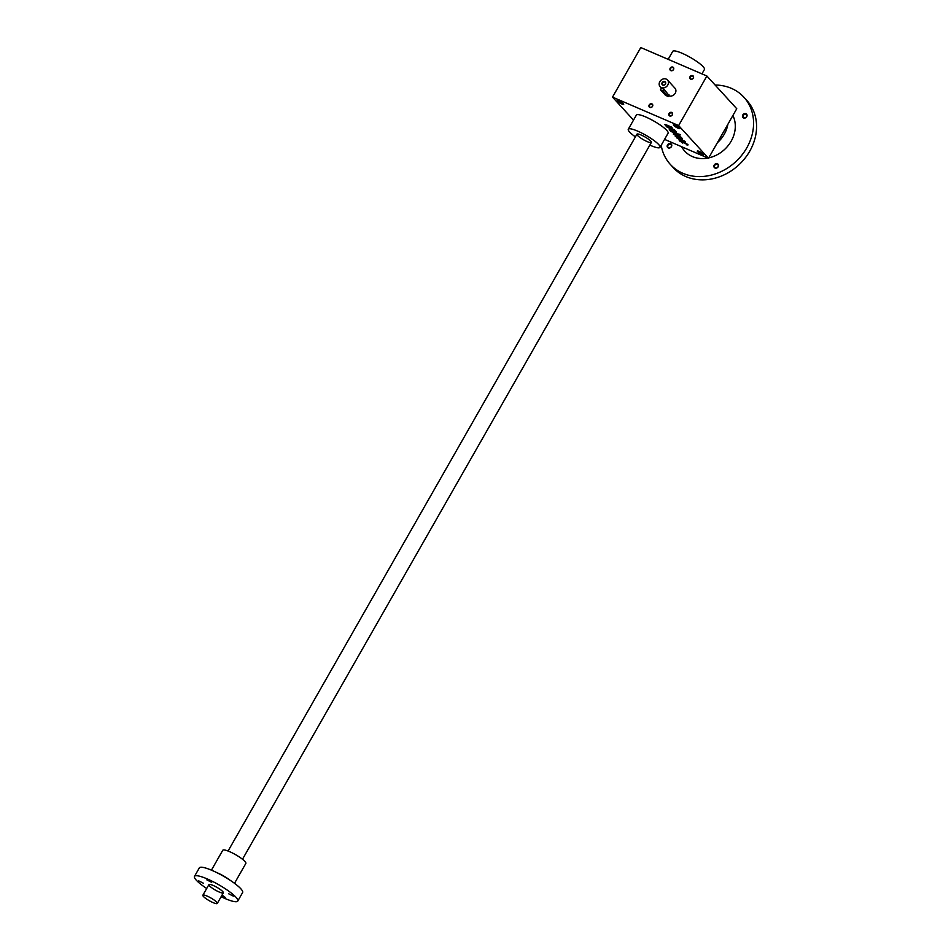 <?xml version="1.0" encoding="UTF-8"?>
<svg xmlns="http://www.w3.org/2000/svg" width="951" height="951" viewBox="0 0 951 951"><rect width="100%" height="100%" fill="white"/><g stroke="black" fill="none" stroke-linecap="round" stroke-linejoin="round"><path stroke-width="1.43" d="M633.509 120.111L612.515 97.109L640.784 47.55L706.89 76.009L736.752 108.735L708.483 158.294L678.622 125.568L706.89 76.009M686.705 143.53L686.17 144.255L687.074 145.004L688.12 144.885L684.708 142.412L679.204 140.32L682.794 143.161L680.916 140.784M686.491 143.898L680.678 141.212M678.693 137.895L681.439 140.641L685.219 141.699L677.516 137.384L676.482 137.515L679.882 139.975L678.015 137.598M678.538 138.18L677.778 138.026M680.868 137.217L681.011 138.002L680.25 137.847L675.079 135.981L682.307 138.739L678.978 134.864L670.883 131.381L679.466 135.517M680.69 137.538L673.249 133.972L679.18 135.993M680.286 134.709L679.097 134.198L680.286 134.709M677.897 133.687L669.813 130.204L677.897 133.687M675.21 131.63L669.278 129.609L676.292 131.916L674.996 130.501L666.913 127.018L675.483 131.155M666.389 124.866L664.868 124.569L666.366 126.435L674.461 129.918L666.485 125.77L666.401 124.878L672.095 127.327L666.164 125.306M621.799 103.98A3.733 0.713 -150.3 0 0 623.701 104.36A3.733 0.713 -150.3 0 0 620.813 101.9A3.733 0.713 -150.3 0 0 617.211 100.663A3.733 0.713 -150.3 0 0 618.542 102.137A3.733 0.713 -150.3 0 0 621.799 103.98M677.992 128.171A3.733 0.713 -150.3 0 0 679.894 128.551A3.733 0.713 -150.3 0 0 677.005 126.079A3.733 0.713 -150.3 0 0 673.403 124.854A3.733 0.713 -150.3 0 0 674.735 126.317A3.733 0.713 -150.3 0 0 677.992 128.171M701.886 154.359A3.733 0.713 -150.3 0 0 703.788 154.74A3.733 0.713 -150.3 0 0 700.899 152.267A3.733 0.713 -150.3 0 0 697.297 151.031A3.733 0.713 -150.3 0 0 698.628 152.505A3.733 0.713 -150.3 0 0 701.886 154.359M628.29 129.253L636.374 115.095A18.259 3.483 29.7 0 1 649.723 118.839A18.259 3.483 29.7 0 1 666.782 130.406A18.259 3.483 29.7 0 1 668.101 133.188L660.03 147.346A18.259 3.483 -150.3 0 0 658.698 144.564A18.259 3.483 -150.3 0 0 641.652 132.997A18.259 3.483 -150.3 0 0 628.29 129.253A18.259 3.483 -150.3 0 0 635.411 136.885M612.515 97.109L678.622 125.568M664.571 139.381L708.483 158.294M690.022 76.698A2.08 1.759 -42.4 0 0 691.627 79.302A2.08 1.759 -42.4 0 0 693.374 76.235A2.08 1.759 -42.4 0 0 690.022 76.698M649.212 104.955A2.08 1.759 -42.4 0 0 650.817 107.546A2.08 1.759 -42.4 0 0 652.564 104.479A2.08 1.759 -42.4 0 0 649.212 104.955M670.193 68.163A2.08 1.759 -42.4 0 0 671.798 70.766A2.08 1.759 -42.4 0 0 673.546 67.699A2.08 1.759 -42.4 0 0 670.193 68.163M669.04 113.49A2.08 1.759 -42.4 0 0 670.645 116.081A2.08 1.759 -42.4 0 0 672.393 113.026A2.08 1.759 -42.4 0 0 669.04 113.49M667.483 79.991A4.981 4.208 -42.4 0 0 659.839 81.643A4.981 4.208 -42.4 0 0 660.125 86.707A4.981 4.208 -42.4 0 0 666.639 86.47A4.981 4.208 -42.4 0 0 667.483 79.991L674.948 88.181A4.981 4.208 137.6 0 1 675.234 93.246A4.981 4.208 137.6 0 1 668.636 95.682M650.769 141.14A8.297 1.581 29.7 0 1 651.387 142.068A8.297 1.581 29.7 0 1 643.375 139.678A8.297 1.581 29.7 0 1 637.241 133.996A8.297 1.581 29.7 0 1 643.72 136.255A8.297 1.581 29.7 0 1 650.769 141.14M701.933 73.881L704.441 69.471A18.259 3.483 -150.3 0 0 690.307 57.405A18.259 3.483 -150.3 0 0 672.714 51.378L668.173 59.342M649.83 145.111A18.259 3.483 -150.3 0 0 650.734 145.503A18.259 3.483 -150.3 0 0 660.03 147.346M669.456 113.751A1.712 1.45 -42.4 0 0 671.798 115.416A1.712 1.45 -42.4 0 0 672.095 113.181A1.712 1.45 -42.4 0 0 669.456 113.751M670.61 68.424A1.712 1.45 -42.4 0 0 672.951 70.089A1.712 1.45 -42.4 0 0 673.237 67.866A1.712 1.45 -42.4 0 0 670.61 68.424M649.628 105.216A1.712 1.45 -42.4 0 0 651.97 106.869A1.712 1.45 -42.4 0 0 652.255 104.646A1.712 1.45 -42.4 0 0 649.628 105.216M690.438 76.96A1.712 1.45 -42.4 0 0 692.78 78.624A1.712 1.45 -42.4 0 0 693.077 76.401A1.712 1.45 -42.4 0 0 690.438 76.96M674.984 132.07L675.995 131.595M680.108 136.1L678.966 136.433M681.178 137.717L681.796 137.966M684.078 140.903L684.744 141.188M680.797 139.155L683.912 141.176L680.964 138.87M687.014 144.029L686.717 144.849M662.562 82.903A1.712 1.45 -42.4 0 0 664.915 84.568A1.712 1.45 -42.4 0 0 665.201 82.345A1.712 1.45 -42.4 0 0 662.562 82.903M660.588 89.917L665.367 95.159L668.137 96.55L663.239 91.058L660.588 89.917M668.696 95.1L664.178 89.406L661.539 88.265M662.146 82.642A2.08 1.759 -42.4 0 0 663.75 85.245A2.08 1.759 -42.4 0 0 665.498 82.178A2.08 1.759 -42.4 0 0 662.146 82.642M216.685 902.178A8.297 1.581 29.7 0 1 217.28 903.45A8.297 1.581 29.7 0 1 209.291 900.716A8.297 1.581 29.7 0 1 202.86 895.224A8.297 1.581 29.7 0 1 208.935 896.924A8.297 1.581 29.7 0 1 216.685 902.178M211.431 870.153L222.76 850.277A13.278 2.532 29.7 0 1 229.524 851.62A13.278 2.532 29.7 0 1 241.114 858.218A13.278 2.532 29.7 0 1 245.845 863.437L234.505 883.313M206.7 888.496A24.904 4.743 29.7 0 1 194.491 876.382L199.341 867.883A24.904 4.743 29.7 0 1 212.014 870.403A24.904 4.743 29.7 0 1 233.756 882.766A24.904 4.743 29.7 0 1 242.612 892.561L237.762 901.061A24.904 4.743 29.7 0 1 221.119 896.722M194.491 876.382A24.904 4.743 29.7 0 1 207.175 878.902A24.904 4.743 29.7 0 1 228.906 891.253A24.904 4.743 29.7 0 1 237.762 901.061M233.316 896.115L228.478 893.678L233.316 896.115M213.143 885.44A8.297 1.581 29.7 0 1 223.354 892.49A8.297 1.581 29.7 0 1 215.342 890.088A8.297 1.581 29.7 0 1 209.208 884.418A8.297 1.581 29.7 0 1 213.143 885.44M203.573 883.313L198.735 880.876L203.573 883.313M221.571 895.937L225.375 897.518L222.07 895.057M211.728 882.35L206.89 879.913L211.728 882.35M727.86 124.319A29.053 24.571 137.6 0 1 724.27 134.222A29.053 24.571 137.6 0 1 717.375 142.709M717.993 166.782A2.045 1.724 137.6 0 1 714.855 167.459A2.045 1.724 137.6 0 1 717.874 164.701A2.045 1.724 137.6 0 1 717.993 166.782M718.183 166.758A2.496 2.104 137.6 0 1 714.165 167.317A2.496 2.104 137.6 0 1 716.258 163.631A2.496 2.104 137.6 0 1 718.183 166.758M746.547 116.723A2.045 1.724 137.6 0 1 743.409 117.389A2.045 1.724 137.6 0 1 746.428 114.643A2.045 1.724 137.6 0 1 746.547 116.723M746.737 116.7A2.496 2.104 137.6 0 1 742.719 117.258A2.496 2.104 137.6 0 1 744.811 113.573A2.496 2.104 137.6 0 1 746.737 116.7M671.251 146.656A2.045 1.724 137.6 0 1 668.113 147.334A2.045 1.724 137.6 0 1 671.133 144.576A2.045 1.724 137.6 0 1 671.251 146.656M671.442 146.632A2.496 2.104 137.6 0 1 667.424 147.191A2.496 2.104 137.6 0 1 669.516 143.518A2.496 2.104 137.6 0 1 671.442 146.632M715.116 85.031A49.809 42.129 137.6 0 1 743.908 97.228L746.892 100.509A49.809 42.129 137.6 0 1 749.757 151.161A49.809 42.129 137.6 0 1 673.296 167.661L670.312 164.392A49.809 42.129 137.6 0 1 661.195 145.301M743.908 97.228A49.809 42.129 137.6 0 1 746.773 147.881A49.809 42.129 137.6 0 1 670.312 164.392M732.888 115.511A30.218 25.558 137.6 0 1 731.176 141.164A30.218 25.558 137.6 0 1 708.709 157.89M707.936 158.056A30.218 25.558 137.6 0 1 683.02 148.962L681.392 146.62M665.676 124.593L665.296 125.259M681.189 137.729L680.785 138.442M677.528 137.503L677.124 138.216M684.577 141.117L684.173 141.818M680.429 140.689L680.024 141.402M687.478 144.29L687.074 145.004M668.018 96.301L668.957 94.636M663.239 91.058L664.178 89.406M216.602 872.519A13.278 2.532 29.7 0 1 217.41 872.863A13.278 2.532 29.7 0 1 229.833 880.067M660.125 86.707L661.373 88.086L660.47 89.667M669.04 94.957L668.137 96.55M636.944 134.186L228.074 851.026M208.923 884.608L202.86 895.224M651.376 142.412L242.493 859.252M223.342 892.834L217.28 903.45"/></g></svg>
